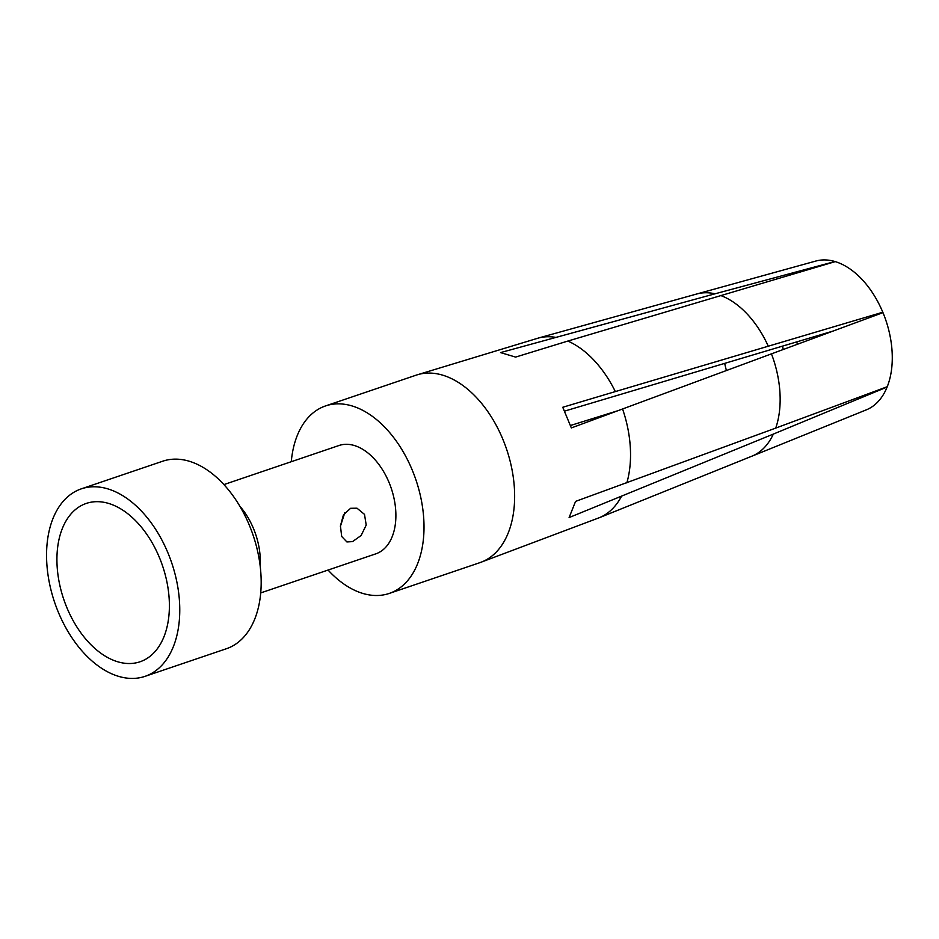 <?xml version="1.0" encoding="UTF-8"?>
<svg xmlns="http://www.w3.org/2000/svg" width="939" height="939" viewBox="0 0 939 939"><rect width="100%" height="100%" fill="white"/><g stroke="black" fill="none" stroke-linecap="round" stroke-linejoin="round"><path stroke-width="1.41" d="M223.928 484.583L339.014 445.497A57.209 35.694 71.2 0 1 383.511 471.413A57.209 35.694 71.2 0 1 392.561 535.7A57.209 35.694 71.2 0 1 375.8 553.846L260.713 592.92M144.993 676.362L226.416 648.72A99.018 61.774 -108.8 0 0 255.42 617.31A99.018 61.774 -108.8 0 0 239.75 506.051A99.018 61.774 -108.8 0 0 162.74 461.202L81.329 488.843A99.018 61.774 71.2 0 1 158.339 533.692A99.018 61.774 71.2 0 1 174.008 644.952A99.018 61.774 71.2 0 1 144.993 676.362A99.018 61.774 71.2 0 1 67.984 631.513A99.018 61.774 71.2 0 1 52.314 520.253A99.018 61.774 71.2 0 1 81.329 488.843M61.786 529.948A83.618 52.161 -108.8 0 0 85.895 639.236A83.618 52.161 -108.8 0 0 159.783 645.14A83.618 52.161 -108.8 0 0 164.536 635.257A83.618 52.161 -108.8 0 0 112.07 504.607A83.618 52.161 -108.8 0 0 61.786 529.948M599.246 517.741L751.81 456.213A85.707 53.476 -108.8 0 0 751.857 456.201A85.707 53.476 -108.8 0 0 773.337 434.088L569.104 517.565L575.572 501.391L775.731 428.09A85.707 53.476 -108.8 0 0 771.459 353.862L571.346 427.938L562.754 407.268L615.338 391.586A94.921 59.216 -108.8 0 0 567.849 341.057L515.605 357.09L500.546 352.594L715.037 293.801A85.707 53.476 -108.8 0 0 696.773 293.989L815.803 261.054A78.618 49.051 71.2 0 1 834.959 261.523L834.959 261.699M567.849 341.057L835.252 261.617A78.618 49.051 71.2 0 1 882.801 312.229L879.866 313.779M615.338 391.586L882.801 312.229M715.037 293.801L834.959 261.523M291.278 461.706A99.018 61.774 71.2 0 1 296.571 437.316A99.018 61.774 71.2 0 1 325.575 405.918A99.018 61.774 71.2 0 1 402.585 450.755A99.018 61.774 71.2 0 1 418.254 562.027A99.018 61.774 71.2 0 1 389.239 593.436A99.018 61.774 71.2 0 1 328.063 570.055M751.857 456.201L866.321 409.85A78.618 49.051 -108.8 0 0 887.12 387.032L886.921 386.845M773.337 434.088L887.12 387.032M797.387 344.273A67.62 42.185 71.2 0 1 796.812 342.113M783.302 349.472A50.612 31.574 71.2 0 1 782.551 346.432M724.755 363.581A50.612 31.574 -108.8 0 0 726.434 370.518M570.501 425.484L617.299 410.895M771.459 353.862L882.977 312.628A78.618 49.051 71.2 0 1 887.707 385.53A78.618 49.051 71.2 0 1 887.249 386.715L775.731 428.09M564.621 411.106L833.351 330.974M344.777 512.741L340.399 526.403M352.524 541.615L361.116 535.512L366.21 525.065L364.496 514.372L356.984 508.199L350.599 508.292L343.451 514.83L340.434 525.887L341.679 536.451L346.902 541.944L352.524 541.615M239.844 506.215A57.209 35.694 71.2 0 1 260.173 566.064M768.266 346.186A85.707 53.476 -108.8 0 0 720.624 295.48M696.773 293.989A85.707 53.476 -108.8 0 0 696.726 294.001L538.247 338.087M555.207 337.277A94.921 59.216 -108.8 0 0 538.352 338.063A94.921 59.216 -108.8 0 0 538.153 338.122M622.557 408.946A94.921 59.216 71.2 0 1 626.818 482.928M325.575 405.918L416.212 375.142A99.018 61.774 71.2 0 1 416.341 375.095A99.018 61.774 71.2 0 1 493.268 420.073A99.018 61.774 71.2 0 1 508.879 531.251A99.018 61.774 71.2 0 1 480.005 562.614A99.018 61.774 71.2 0 1 479.876 562.661L389.239 593.436M621.383 496.508A94.921 59.216 71.2 0 1 599.352 517.694A94.921 59.216 71.2 0 1 599.152 517.776M538.352 338.063L416.341 375.095M480.005 562.614L599.352 517.694"/></g></svg>
